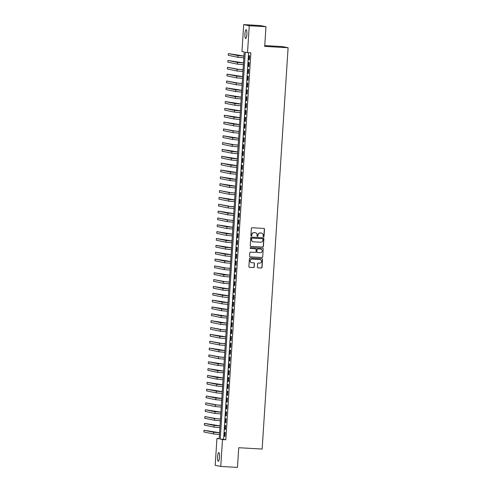 <?xml version="1.0" encoding="UTF-8"?>
<svg xmlns="http://www.w3.org/2000/svg" width="492" height="492" viewBox="0 0 492 492"><rect width="100%" height="100%" fill="white"/><g stroke="black" fill="none" stroke-linecap="round" stroke-linejoin="round"><path stroke-width="0.74" d="M263.546 236.738A0.474 0.461 101.7 0 0 264.038 236.289L264.499 229.149A0.676 0.658 101.7 0 0 263.884 228.442L252.07 227.759A0.676 0.658 101.7 0 0 251.375 228.399L250.914 235.539A0.474 0.461 101.7 0 0 251.338 236.037A0.474 0.461 101.7 0 0 251.83 235.588L251.892 234.666A2.159 2.103 101.7 0 1 254.13 232.636L255.114 232.691A2.159 2.103 101.7 0 1 257.076 234.967L257.015 235.889A0.474 0.461 101.7 0 0 257.445 236.388A0.474 0.461 101.7 0 0 257.931 235.939L257.993 235.016A2.159 2.103 101.7 0 1 260.231 232.987L261.215 233.042A2.159 2.103 101.7 0 1 263.177 235.317L263.115 236.24A0.474 0.461 101.7 0 0 263.546 236.738M263.404 236.707A0.474 0.461 101.7 0 0 263.884 236.258L264.345 229.118A0.676 0.658 101.7 0 0 263.903 228.442M251.203 236.006A0.474 0.461 101.7 0 0 251.683 235.557L251.892 234.666M257.304 236.357A0.474 0.461 101.7 0 0 257.783 235.908L257.993 235.016M217.593 456.767A4.397 0.972 93.3 0 1 218.811 452.578A4.397 0.972 93.3 0 1 219.518 457.16A4.397 0.972 93.3 0 1 218.307 461.348A4.397 0.972 93.3 0 1 217.593 456.767M244.942 33.88A4.397 0.972 93.3 0 1 246.154 29.692A4.397 0.972 93.3 0 1 246.867 34.274A4.397 0.972 93.3 0 1 245.649 38.462A4.397 0.972 93.3 0 1 244.942 33.88M257.402 267.101A0.676 0.658 101.7 0 0 258.011 267.808L261.326 267.999A0.676 0.658 101.7 0 0 262.027 267.365L262.537 259.432A0.676 0.658 101.7 0 0 261.928 258.724L250.114 258.042A0.676 0.658 101.7 0 0 249.413 258.681L248.903 266.609A0.676 0.658 101.7 0 0 249.512 267.322L253.515 267.55A0.676 0.658 101.7 0 0 254.216 266.916L254.438 263.521A0.676 0.658 101.7 0 0 253.823 262.814L251.836 262.697A1.802 1.759 101.7 0 1 250.213 260.668A1.802 1.759 101.7 0 1 252.07 259.099L259.85 259.548A1.802 1.759 101.7 0 1 261.473 261.578A1.802 1.759 101.7 0 1 259.616 263.146L258.318 263.072A0.676 0.658 101.7 0 0 257.617 263.706L257.402 267.101M243.7 24.6L260.416 25.559L265.969 26.709L264.696 46.396L288.097 47.742L262.144 449.055L238.743 447.714L237.47 467.4L220.76 466.441L215.207 465.291L216.941 438.409L219.192 438.876L244.216 51.943L241.966 51.482L243.7 24.6L249.253 25.75L247.519 52.632L245.268 52.164L220.244 439.092L222.495 439.559L220.76 466.441M265.969 26.709L249.253 25.75M248.589 52.693L223.589 439.288L225.84 439.75L250.858 52.822L247.519 52.632M225.84 439.75L222.495 439.559M262.679 247.095A0.676 0.658 101.7 0 0 263.38 246.461L263.89 238.528A0.676 0.658 101.7 0 0 263.275 237.814L251.467 237.138A0.676 0.658 101.7 0 0 250.766 237.771L250.256 245.705A0.676 0.658 101.7 0 0 250.865 246.418L262.531 247.064A0.676 0.658 101.7 0 0 263.226 246.43L263.743 238.497A0.676 0.658 101.7 0 0 263.294 237.82M263.214 248.983L262.703 256.91A0.676 0.658 101.7 0 1 262.002 257.544L250.188 256.867A0.676 0.658 101.7 0 1 249.579 256.16L249.795 252.765A0.676 0.658 101.7 0 1 250.496 252.132L255.287 252.402A0.676 0.658 101.7 0 0 255.988 251.769L256.135 249.518A0.676 0.658 101.7 0 0 255.52 248.811L250.533 248.522A0.474 0.461 101.7 0 1 250.108 247.993A0.474 0.461 101.7 0 1 250.594 247.581L262.605 248.269A0.676 0.658 101.7 0 1 263.214 248.983L262.703 256.91M249.309 59.784L249.573 55.676L249.198 55.602L248.934 59.71L249.309 59.784M248.866 66.635L249.13 62.527L248.755 62.447L248.491 66.555L248.866 66.635M248.423 73.486L248.688 69.372L248.312 69.298L248.048 73.406L248.423 73.486M247.98 80.331L248.245 76.223L247.87 76.143L247.605 80.251L247.98 80.331M247.537 87.182L247.802 83.074L247.427 82.994L247.162 87.102L247.537 87.182M247.095 94.027L247.359 89.919L246.984 89.839L246.72 93.954L247.095 94.027M246.652 100.878L246.916 96.77L246.541 96.69L246.277 100.799L246.652 100.878M246.209 107.723L246.474 103.615L246.098 103.541L245.834 107.65L246.209 107.723M245.766 114.575L246.031 110.466L245.656 110.386L245.391 114.495L245.766 114.575M245.323 121.419L245.588 117.311L245.213 117.237L244.948 121.346L245.323 121.419M244.881 128.271L245.145 124.162L244.77 124.082L244.506 128.191L244.881 128.271M244.438 135.122L244.702 131.007L244.327 130.934L244.063 135.042L244.438 135.122M243.995 141.967L244.26 137.858L243.884 137.778L243.62 141.887L243.995 141.967M243.552 148.818L243.817 144.703L243.442 144.63L243.177 148.738L243.552 148.818M243.109 155.663L243.374 151.554L242.999 151.475L242.734 155.589L243.109 155.663M242.667 162.514L242.931 158.406L242.556 158.326L242.292 162.434L242.667 162.514M242.224 169.359L242.488 165.25L242.113 165.171L241.849 169.285L242.224 169.359M241.781 176.21L242.046 172.102L241.67 172.022L241.406 176.13L241.781 176.21M241.338 183.055L241.603 178.947L241.228 178.873L240.963 182.981L241.338 183.055M240.895 189.906L241.16 185.798L240.785 185.718L240.52 189.826L240.895 189.906M240.453 196.751L240.717 192.643L240.342 192.569L240.078 196.677L240.453 196.751M240.01 203.602L240.274 199.494L239.899 199.414L239.635 203.522L240.01 203.602M239.567 210.453L239.832 206.339L239.456 206.265L239.192 210.373L239.567 210.453M239.124 217.298L239.389 213.19L239.014 213.11L238.749 217.218L239.124 217.298M238.681 224.149L238.946 220.041L238.571 219.961L238.306 224.069L238.681 224.149M238.239 230.994L238.503 226.886L238.128 226.806L237.857 230.92L238.239 230.994M237.796 237.845L238.06 233.737L237.685 233.657L237.415 237.765L237.796 237.845M237.347 244.69L237.618 240.582L237.242 240.508L236.972 244.616L237.347 244.69M236.904 251.541L237.175 247.433L236.8 247.353L236.529 251.461L236.904 251.541M236.461 258.386L236.732 254.278L236.357 254.204L236.086 258.312L236.461 258.386M236.019 265.237L236.289 261.129L235.914 261.049L235.643 265.157L236.019 265.237M235.576 272.088L235.846 267.974L235.471 267.9L235.201 272.008L235.576 272.088M235.133 278.933L235.404 274.825L235.028 274.745L234.758 278.853L235.133 278.933M234.69 285.784L234.961 281.67L234.586 281.596L234.315 285.704L234.69 285.784M234.247 292.629L234.518 288.521L234.143 288.441L233.872 292.555L234.247 292.629M233.805 299.48L234.075 295.372L233.7 295.292L233.429 299.4L233.805 299.48M233.362 306.325L233.632 302.217L233.257 302.143L232.987 306.252L233.362 306.325M232.919 313.176L233.19 309.068L232.814 308.988L232.544 313.096L232.919 313.176M232.476 320.021L232.747 315.913L232.372 315.839L232.101 319.948L232.476 320.021M232.033 326.873L232.304 322.764L231.929 322.684L231.658 326.793L232.033 326.873M231.591 333.717L231.861 329.609L231.486 329.535L231.215 333.644L231.591 333.717M231.148 340.569L231.418 336.46L231.043 336.38L230.773 340.489L231.148 340.569M230.705 347.42L230.976 343.305L230.6 343.231L230.33 347.34L230.705 347.42M230.262 354.265L230.533 350.156L230.158 350.076L229.887 354.185L230.262 354.265M229.819 361.116L230.09 357.007L229.715 356.928L229.444 361.036L229.819 361.116M229.377 367.961L229.647 363.852L229.272 363.772L229.001 367.887L229.377 367.961M228.934 374.812L229.204 370.704L228.823 370.624L228.559 374.732L228.934 374.812M228.491 381.657L228.755 377.548L228.38 377.475L228.116 381.583L228.491 381.657M228.048 388.508L228.313 384.4L227.937 384.32L227.673 388.428L228.048 388.508M227.605 395.353L227.87 391.245L227.495 391.171L227.23 395.279L227.605 395.353M227.163 402.204L227.427 398.096L227.052 398.016L226.787 402.124L227.163 402.204M226.72 409.055L226.984 404.941L226.609 404.867L226.345 408.975L226.72 409.055M226.277 415.9L226.541 411.792L226.166 411.712L225.902 415.82L226.277 415.9M225.834 422.751L226.099 418.643L225.723 418.563L225.459 422.671L225.834 422.751M225.391 429.596L225.656 425.488L225.281 425.408L225.016 429.522L225.391 429.596M224.838 432.259L224.573 436.367L224.949 436.447L225.213 432.339L224.838 432.259M288.097 47.742L282.543 46.592L264.751 45.571M219.217 438.544L216.941 438.409M223.589 439.288L220.244 439.092M248.934 59.71L249.309 59.729M248.491 66.555L248.866 66.58M248.048 73.406L248.423 73.425M247.605 80.251L247.98 80.276M247.162 87.102L247.537 87.127M246.72 93.954L247.095 93.972M246.277 100.799L246.652 100.823M245.834 107.65L246.209 107.668M245.391 114.495L245.766 114.519M244.948 121.346L245.323 121.364M244.506 128.191L244.881 128.215M244.063 135.042L244.438 135.06M243.62 141.887L243.995 141.911M243.177 148.738L243.552 148.762M242.734 155.589L243.109 155.607M242.292 162.434L242.667 162.458M241.849 169.285L242.224 169.303M241.406 176.13L241.781 176.154M240.963 182.981L241.338 182.999M240.52 189.826L240.895 189.85M240.078 196.677L240.453 196.695M239.635 203.522L240.01 203.547M239.192 210.373L239.567 210.392M238.749 217.218L239.124 217.243M238.306 224.069L238.681 224.094M237.857 230.92L238.239 230.939M237.415 237.765L237.796 237.79M236.972 244.616L237.353 244.635M236.529 251.461L236.91 251.486M236.086 258.312L236.468 258.331M235.643 265.157L236.025 265.182M235.201 272.008L235.582 272.027M234.758 278.853L235.139 278.878M234.315 285.704L234.696 285.729M233.872 292.555L234.253 292.574M233.429 299.4L233.811 299.425M232.987 306.252L233.368 306.27M232.544 313.096L232.925 313.121M232.101 319.948L232.482 319.966M231.658 326.793L232.04 326.817M231.215 333.644L231.597 333.662M230.773 340.489L231.154 340.513M230.33 347.34L230.711 347.358M229.887 354.185L230.268 354.209M229.444 361.036L229.825 361.06M229.001 367.887L229.383 367.905M228.559 374.732L228.94 374.756M228.116 381.583L228.497 381.601M227.673 388.428L228.054 388.452M227.23 395.279L227.612 395.297M226.787 402.124L227.169 402.148M226.345 408.975L226.726 408.993M225.902 415.82L226.283 415.845M225.459 422.671L225.84 422.696M225.016 429.522L225.398 429.541M224.573 436.367L224.955 436.392M261.437 233.067A2.159 2.103 101.7 0 0 261.067 233.011L261.215 233.042M257.845 234.985A2.159 2.103 101.7 0 1 260.083 232.956L261.067 233.011M255.336 232.716A2.159 2.103 101.7 0 0 254.961 232.661L255.114 232.691M251.738 234.635A2.159 2.103 101.7 0 1 253.977 232.605L254.961 232.661M250.865 246.418L250.717 246.381A0.676 0.658 101.7 0 0 250.717 246.381L262.531 247.064M262.925 239.217A0.474 0.461 101.7 0 0 262.347 238.688L252.125 238.122A0.474 0.461 101.7 0 0 251.64 238.565L251.572 239.542A2.159 2.103 101.7 0 0 253.534 241.812L260.625 242.218A2.159 2.103 101.7 0 0 262.863 240.188L262.925 239.217M253.165 241.757A2.159 2.103 101.7 0 1 251.424 239.512L251.486 238.534A0.474 0.461 101.7 0 1 251.978 238.091L262.347 238.688M250.188 256.867L250.041 256.836A0.676 0.658 101.7 0 0 250.041 256.836L261.855 257.513A0.676 0.658 101.7 0 0 262.55 256.879M255.373 248.78L255.52 248.811A0.676 0.658 101.7 0 0 255.373 248.78L250.533 248.522M260.256 252.691A1.802 1.759 101.7 0 0 260.742 249.124A1.802 1.759 101.7 0 0 260.489 249.093L257.753 248.934A0.676 0.658 101.7 0 0 257.052 249.573L256.904 251.824A0.676 0.658 101.7 0 0 257.519 252.531L260.256 252.691M260.662 249.112A1.802 1.759 101.7 0 0 260.342 249.063L260.489 249.093M257.353 252.501A0.676 0.658 101.7 0 1 256.756 251.793L256.904 249.542A0.676 0.658 101.7 0 1 257.599 248.903L260.342 249.063M263.066 248.946A0.676 0.658 101.7 0 0 262.617 248.269M260.022 259.567A1.802 1.759 101.7 0 0 259.696 259.518L259.85 259.548M251.517 262.648A1.802 1.759 101.7 0 1 250.065 260.637A1.802 1.759 101.7 0 1 251.922 259.069L259.696 259.518M249.512 267.322L249.364 267.291A0.676 0.658 101.7 0 0 249.364 267.291L253.368 267.519A0.676 0.658 101.7 0 0 254.069 266.885L254.284 263.491A0.676 0.658 101.7 0 0 253.841 262.814M257.845 267.777A0.676 0.658 101.7 0 0 257.863 267.777L261.178 267.968A0.676 0.658 101.7 0 0 261.873 267.334L262.39 259.401A0.676 0.658 101.7 0 0 261.941 258.724M243.952 56.051L228.374 53.597L238.048 55.602L243.946 56.106M228.374 53.597L228.263 55.313L237.937 57.312L243.835 57.822M243.509 62.902L227.931 60.448L237.605 62.447L243.503 62.958M227.931 60.448L227.821 62.158L237.495 64.163L243.392 64.667M243.066 69.747L238.835 69.397L227.488 67.293L237.162 69.298L243.06 69.802M227.488 67.293L227.378 69.009L237.052 71.008L242.95 71.518M242.624 76.598L227.046 74.144L236.72 76.149L242.618 76.654M227.046 74.144L226.935 75.854L236.609 77.859L242.507 78.363M242.181 83.443L237.95 83.093L226.603 80.989L236.277 82.994L242.175 83.505M226.603 80.989L226.492 82.705L236.166 84.704L242.064 85.214M241.738 90.294L226.16 87.84L235.834 89.845L241.732 90.35M226.16 87.84L226.049 89.55L235.723 91.555L241.621 92.059M241.295 97.145L225.717 94.692L235.391 96.69L241.289 97.201M225.717 94.692L225.607 96.401L235.281 98.406L241.178 98.91M240.852 103.99L225.275 101.536L234.948 103.541L240.846 104.046M225.275 101.536L225.164 103.246L234.838 105.251L240.736 105.762M240.41 110.841L224.832 108.388L234.506 110.386L240.403 110.897M224.832 108.388L224.721 110.097L234.395 112.102L240.293 112.606M239.967 117.686L224.389 115.233L234.063 117.237L239.961 117.742M224.389 115.233L224.278 116.948L233.952 118.947L239.85 119.458M239.524 124.537L223.946 122.084L233.62 124.082L239.518 124.593M223.946 122.084L223.835 123.793L233.509 125.798L239.407 126.303M239.081 131.382L234.85 131.032L223.503 128.929L233.177 130.934L239.075 131.438M223.503 128.929L223.393 130.644L233.067 132.643L238.964 133.154M238.638 138.234L223.06 135.78L232.734 137.778L238.632 138.289M223.06 135.78L222.95 137.489L232.624 139.494L238.522 139.999M238.196 145.078L233.958 144.728L222.618 142.625L232.292 144.63L238.19 145.134M222.618 142.625L222.507 144.34L232.181 146.339L238.079 146.85M237.753 151.93L222.175 149.476L231.849 151.481L237.747 151.985M222.175 149.476L222.064 151.185L231.738 153.19L237.636 153.695M237.31 158.781L221.732 156.327L231.406 158.326L237.304 158.836M221.732 156.327L221.621 158.037L231.295 160.041L237.193 160.546M236.867 165.626L221.289 163.172L230.963 165.177L236.861 165.681M221.289 163.172L221.179 164.882L230.853 166.886L236.75 167.397M236.418 172.477L220.847 170.023L230.52 172.022L236.418 172.532M220.847 170.023L220.736 171.733L230.41 173.738L236.308 174.242M235.975 179.322L220.404 176.868L230.078 178.873L235.975 179.377M220.404 176.868L220.293 178.584L229.967 180.582L235.865 181.093M235.533 186.173L219.961 183.719L229.635 185.718L235.533 186.228M219.961 183.719L219.85 185.429L229.524 187.434L235.422 187.938M235.09 193.018L230.859 192.667L219.518 190.564L229.192 192.569L235.09 193.073M219.518 190.564L219.407 192.28L229.081 194.278L234.979 194.789M234.647 199.869L219.075 197.415L228.749 199.414L234.647 199.924M219.075 197.415L218.965 199.125L228.639 201.13L234.536 201.634M234.204 206.714L229.973 206.363L218.632 204.26L228.306 206.265L234.204 206.769M218.632 204.26L218.522 205.976L228.196 207.975L234.094 208.485M233.762 213.565L218.19 211.111L227.864 213.116L233.762 213.62M218.19 211.111L218.079 212.821L227.753 214.826L233.651 215.33M233.319 220.41L229.088 220.059L217.747 217.956L227.421 219.961L233.319 220.471M217.747 217.956L217.636 219.672L227.31 221.671L233.208 222.181M232.876 227.261L217.304 224.807L226.978 226.812L232.876 227.316M217.304 224.807L217.193 226.517L226.867 228.522L232.765 229.026M232.433 234.112L216.861 231.658L226.535 233.657L232.433 234.167M216.861 231.658L216.751 233.368L226.425 235.373L232.322 235.877M231.99 240.957L216.418 238.503L226.092 240.508L231.99 241.012M216.418 238.503L216.308 240.219L225.982 242.218L231.88 242.728M231.547 247.808L215.976 245.354L225.65 247.353L231.547 247.863M215.976 245.354L215.865 247.064L225.539 249.069L231.437 249.573M231.105 254.653L215.533 252.199L225.207 254.204L231.105 254.708M215.533 252.199L215.422 253.915L225.096 255.914L230.994 256.424M230.662 261.504L215.09 259.05L224.764 261.049L230.662 261.56M215.09 259.05L214.979 260.76L224.653 262.765L230.551 263.269M230.219 268.349L225.988 267.999L214.647 265.895L224.321 267.9L230.219 268.404M214.647 265.895L214.53 267.611L224.211 269.61L230.108 270.12M229.776 275.2L214.198 272.746L223.878 274.751L229.776 275.256M214.198 272.746L214.088 274.456L223.768 276.461L229.666 276.965M229.333 282.045L225.102 281.695L213.756 279.591L223.436 281.596L229.333 282.101M213.756 279.591L213.645 281.307L223.325 283.306L229.223 283.816M228.891 288.896L213.313 286.442L222.993 288.447L228.891 288.952M213.313 286.442L213.202 288.152L222.882 290.157L228.78 290.661M228.448 295.747L212.87 293.293L222.544 295.292L228.448 295.803M212.87 293.293L212.759 295.003L222.433 297.008L228.337 297.512M228.005 302.592L212.427 300.138L222.101 302.143L228.005 302.648M212.427 300.138L212.316 301.848L221.99 303.853L227.894 304.363M227.562 309.443L211.984 306.99L221.658 308.988L227.562 309.499M211.984 306.99L211.874 308.699L221.548 310.704L227.452 311.208M227.12 316.288L211.542 313.834L221.215 315.839L227.12 316.344M211.542 313.834L211.431 315.55L221.105 317.549L227.009 318.06M226.677 323.139L211.099 320.686L220.773 322.684L226.677 323.195M211.099 320.686L210.988 322.395L220.662 324.4L226.566 324.904M226.234 329.984L222.003 329.634L210.656 327.531L220.33 329.535L226.234 330.04M210.656 327.531L210.545 329.246L220.219 331.245L226.123 331.756M225.791 336.836L210.213 334.382L219.887 336.38L225.791 336.891M210.213 334.382L210.102 336.091L219.776 338.096L225.68 338.601M225.348 343.68L221.117 343.33L209.77 341.227L219.444 343.231L225.348 343.736M209.77 341.227L209.66 342.942L219.334 344.941L225.238 345.452M224.905 350.532L209.328 348.078L219.002 350.083L224.905 350.587M209.328 348.078L209.217 349.787L218.891 351.792L224.795 352.297M224.463 357.377L220.232 357.026L208.885 354.923L218.559 356.928L224.463 357.438M208.885 354.923L208.774 356.638L218.448 358.643L224.352 359.148M224.02 364.228L208.442 361.774L218.116 363.779L224.02 364.283M208.442 361.774L208.331 363.483L218.005 365.488L223.909 365.993M223.577 371.079L207.999 368.625L217.673 370.624L223.577 371.134M207.999 368.625L207.888 370.335L217.562 372.339L223.466 372.844M223.134 377.924L207.556 375.47L217.23 377.475L223.134 377.979M207.556 375.47L207.446 377.186L217.12 379.184L223.024 379.695M222.692 384.775L207.114 382.321L216.787 384.32L222.692 384.83M207.114 382.321L207.003 384.031L216.677 386.036L222.581 386.54M222.249 391.62L206.671 389.166L216.345 391.171L222.249 391.675M206.671 389.166L206.56 390.882L216.234 392.88L222.138 393.391M221.806 398.471L206.228 396.017L215.902 398.016L221.806 398.526M206.228 396.017L206.117 397.727L215.791 399.732L221.695 400.236M221.363 405.316L217.132 404.965L205.785 402.862L215.459 404.867L221.363 405.371M205.785 402.862L205.674 404.578L215.348 406.577L221.252 407.087M220.92 412.167L205.342 409.713L215.016 411.718L220.92 412.222M205.342 409.713L205.232 411.423L214.906 413.428L220.81 413.932M220.477 419.012L216.246 418.661L204.9 416.558L214.573 418.563L220.477 419.073M204.9 416.558L204.789 418.274L214.463 420.273L220.367 420.783M220.035 425.863L204.457 423.409L214.131 425.414L220.035 425.918M204.457 423.409L204.346 425.119L214.02 427.124L219.924 427.628M219.592 432.714L204.014 430.26L213.688 432.259L219.592 432.769M204.014 430.26L203.903 431.97L213.577 433.975L219.481 434.479M238.048 55.602L237.937 57.312M237.605 62.447L237.495 64.163M237.162 69.298L237.052 71.008M236.72 76.149L236.609 77.859M236.277 82.994L236.166 84.704M235.834 89.845L235.723 91.555M235.391 96.69L235.281 98.406M234.948 103.541L234.838 105.251M234.506 110.386L234.395 112.102M234.063 117.237L233.952 118.947M233.62 124.082L233.509 125.798M233.177 130.934L233.067 132.643M232.734 137.778L232.624 139.494M232.292 144.63L232.181 146.339M231.849 151.481L231.738 153.19M231.406 158.326L231.295 160.041M230.963 165.177L230.853 166.886M230.52 172.022L230.41 173.738M230.078 178.873L229.967 180.582M229.635 185.718L229.524 187.434M229.192 192.569L229.081 194.278M228.749 199.414L228.639 201.13M228.306 206.265L228.196 207.975M227.864 213.116L227.753 214.826M227.421 219.961L227.31 221.671M226.978 226.812L226.867 228.522M226.535 233.657L226.425 235.373M226.092 240.508L225.982 242.218M225.65 247.353L225.539 249.069M225.207 254.204L225.096 255.914M224.764 261.049L224.653 262.765M224.321 267.9L224.211 269.61M223.878 274.751L223.768 276.461M223.436 281.596L223.325 283.306M222.993 288.447L222.882 290.157M222.544 295.292L222.433 297.008M222.101 302.143L221.99 303.853M221.658 308.988L221.548 310.704M221.215 315.839L221.105 317.549M220.773 322.684L220.662 324.4M220.33 329.535L220.219 331.245M219.887 336.38L219.776 338.096M219.444 343.231L219.334 344.941M219.002 350.083L218.891 351.792M218.559 356.928L218.448 358.643M218.116 363.779L218.005 365.488M217.673 370.624L217.562 372.339M217.23 377.475L217.12 379.184M216.787 384.32L216.677 386.036M216.345 391.171L216.234 392.88M215.902 398.016L215.791 399.732M215.459 404.867L215.348 406.577M215.016 411.718L214.906 413.428M214.573 418.563L214.463 420.273M214.131 425.414L214.02 427.124M213.688 432.259L213.577 433.975"/></g></svg>
